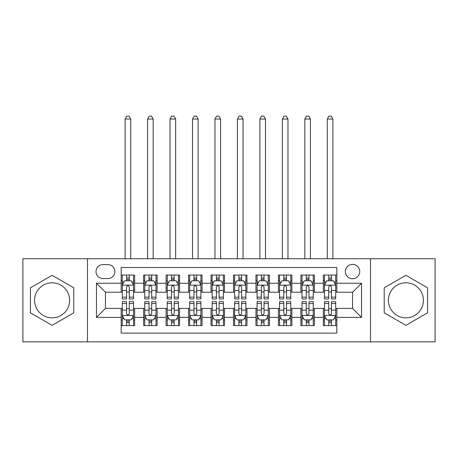 <?xml version="1.0" encoding="UTF-8"?>
<svg xmlns="http://www.w3.org/2000/svg" width="458" height="458" viewBox="0 0 458 458"><rect width="100%" height="100%" fill="white"/><g stroke="black" fill="none" stroke-linecap="round" stroke-linejoin="round"><path stroke-width="0.69" d="M405.897 282.798A17.518 17.518 0 0 0 388.378 300.322A17.518 17.518 0 0 0 405.897 317.841A17.518 17.518 0 0 0 423.421 300.322A17.518 17.518 0 0 0 405.897 282.798M352.546 264.38A7.191 7.191 0 0 0 345.361 271.565A7.191 7.191 0 0 0 352.546 278.756A7.191 7.191 0 0 0 359.736 271.565A7.191 7.191 0 0 0 352.546 264.38M52.103 317.841A17.518 17.518 0 0 1 34.579 300.322A17.518 17.518 0 0 1 52.103 282.798A17.518 17.518 0 0 1 69.622 300.322A17.518 17.518 0 0 1 52.103 317.841M370.516 341.88L435.1 341.88L435.1 258.764L370.516 258.764L370.516 341.88L87.484 341.88L87.484 258.764L22.9 258.764L22.9 341.88L87.484 341.88M336.825 275.052L323.348 275.052L323.348 283.25L314.36 283.25L314.36 292.233L323.348 292.233L323.348 283.25M314.36 283.25L314.36 275.052L300.883 275.052L300.883 283.25L291.895 283.25L291.895 292.233L300.883 292.233L300.883 283.25M291.895 283.25L291.895 275.052L278.418 275.052L278.418 283.25L269.436 283.25L269.436 292.233L278.418 292.233L278.418 283.25M269.436 283.25L269.436 275.052L255.953 275.052L255.953 283.25L246.971 283.25L246.971 292.233L255.953 292.233L255.953 283.25M246.971 283.25L246.971 275.052L233.494 275.052L233.494 283.25L224.506 283.25L224.506 292.233L233.494 292.233L233.494 283.25M224.506 283.25L224.506 275.052L211.029 275.052L211.029 283.25L202.047 283.25L202.047 292.233L211.029 292.233L211.029 283.25M202.047 283.25L202.047 275.052L188.564 275.052L188.564 283.25L179.582 283.25L179.582 292.233L188.564 292.233L188.564 283.25M179.582 283.25L179.582 275.052L166.105 275.052L166.105 283.25L157.117 283.25L157.117 292.233L166.105 292.233L166.105 283.25M157.117 283.25L157.117 275.052L143.64 275.052L143.64 292.233L134.652 292.233L134.652 275.052L121.175 275.052M121.175 325.592L134.652 325.592L134.652 308.406L143.64 308.406L143.64 325.592L157.117 325.592L157.117 308.406L166.105 308.406L166.105 317.394L157.117 317.394M166.105 317.394L166.105 325.592L179.582 325.592L179.582 308.406L188.564 308.406L188.564 317.394L179.582 317.394M188.564 317.394L188.564 325.592L202.047 325.592L202.047 308.406L211.029 308.406L211.029 317.394L202.047 317.394M211.029 317.394L211.029 325.592L224.506 325.592L224.506 308.406L233.494 308.406L233.494 317.394L224.506 317.394M233.494 317.394L233.494 325.592L246.971 325.592L246.971 308.406L255.953 308.406L255.953 317.394L246.971 317.394M255.953 317.394L255.953 325.592L269.436 325.592L269.436 308.406L278.418 308.406L278.418 317.394L269.436 317.394M278.418 317.394L278.418 325.592L291.895 325.592L291.895 308.406L300.883 308.406L300.883 317.394L291.895 317.394M300.883 317.394L300.883 325.592L314.36 325.592L314.36 308.406L323.348 308.406L323.348 317.394L314.36 317.394M102.981 278.533L107.922 278.533A6.962 6.962 0 0 0 114.889 271.565A6.962 6.962 0 0 0 107.922 264.604L102.981 264.604A6.962 6.962 0 0 0 96.02 271.565A6.962 6.962 0 0 0 102.981 278.533M370.516 258.764L87.484 258.764M336.825 283.25L336.825 267.524L121.175 267.524L121.175 292.233L105.454 292.233L105.454 308.406L121.175 308.406L121.175 333.115L336.825 333.115L336.825 308.406L352.546 308.406L352.546 292.233L336.825 292.233L336.825 283.25L361.534 283.25L361.534 317.394L336.825 317.394M121.175 317.394L96.466 317.394L96.466 283.25L121.175 283.25M323.348 317.394L323.348 325.592L336.825 325.592M121.175 280.668L122.297 280.668M126.568 280.668L129.265 280.668M133.53 280.668L134.652 280.668M121.175 292.009L122.297 292.009M126.568 292.009L129.265 292.009M133.53 292.009L134.652 292.009M121.175 308.635L122.297 308.635M126.568 308.635L129.265 308.635M133.53 308.635L134.652 308.635M121.175 319.976L122.297 319.976M126.568 319.976L129.265 319.976M133.53 319.976L134.652 319.976M143.64 292.009L144.762 292.009M149.033 292.009L151.724 292.009M155.995 292.009L157.117 292.009M143.64 280.668L144.762 280.668M149.033 280.668L151.724 280.668M155.995 280.668L157.117 280.668M143.64 308.635L144.762 308.635M149.033 308.635L151.724 308.635M155.995 308.635L157.117 308.635M143.64 319.976L144.762 319.976M149.033 319.976L151.724 319.976M155.995 319.976L157.117 319.976M166.105 308.635L167.227 308.635M171.492 308.635L174.189 308.635M178.46 308.635L179.582 308.635M166.105 319.976L167.227 319.976M171.492 319.976L174.189 319.976M178.46 319.976L179.582 319.976M166.105 280.668L167.227 280.668M171.492 280.668L174.189 280.668M178.46 280.668L179.582 280.668M166.105 292.009L167.227 292.009M171.492 292.009L174.189 292.009M178.46 292.009L179.582 292.009M188.564 308.635L189.692 308.635M193.957 308.635L196.654 308.635M200.919 308.635L202.047 308.635M188.564 319.976L189.692 319.976M193.957 319.976L196.654 319.976M200.919 319.976L202.047 319.976M188.564 280.668L189.692 280.668M193.957 280.668L196.654 280.668M200.919 280.668L202.047 280.668M188.564 292.009L189.692 292.009M193.957 292.009L196.654 292.009M200.919 292.009L202.047 292.009M211.029 308.635L212.151 308.635M216.422 308.635L219.119 308.635M223.384 308.635L224.506 308.635M211.029 319.976L212.151 319.976M216.422 319.976L219.119 319.976M223.384 319.976L224.506 319.976M211.029 280.668L212.151 280.668M216.422 280.668L219.119 280.668M223.384 280.668L224.506 280.668M211.029 292.009L212.151 292.009M216.422 292.009L219.119 292.009M223.384 292.009L224.506 292.009M233.494 308.635L234.616 308.635M238.881 308.635L241.578 308.635M245.849 308.635L246.971 308.635M233.494 319.976L234.616 319.976M238.881 319.976L241.578 319.976M245.849 319.976L246.971 319.976M233.494 280.668L234.616 280.668M238.881 280.668L241.578 280.668M245.849 280.668L246.971 280.668M233.494 292.009L234.616 292.009M238.881 292.009L241.578 292.009M245.849 292.009L246.971 292.009M255.953 308.635L257.081 308.635M261.346 308.635L264.043 308.635M268.308 308.635L269.436 308.635M255.953 319.976L257.081 319.976M261.346 319.976L264.043 319.976M268.308 319.976L269.436 319.976M255.953 280.668L257.081 280.668M261.346 280.668L264.043 280.668M268.308 280.668L269.436 280.668M255.953 292.009L257.081 292.009M261.346 292.009L264.043 292.009M268.308 292.009L269.436 292.009M278.418 308.635L279.54 308.635M283.811 308.635L286.508 308.635M290.773 308.635L291.895 308.635M278.418 319.976L279.54 319.976M283.811 319.976L286.508 319.976M290.773 319.976L291.895 319.976M278.418 280.668L279.54 280.668M283.811 280.668L286.508 280.668M290.773 280.668L291.895 280.668M278.418 292.009L279.54 292.009M283.811 292.009L286.508 292.009M290.773 292.009L291.895 292.009M300.883 308.635L302.005 308.635M306.276 308.635L308.967 308.635M313.238 308.635L314.36 308.635M300.883 319.976L302.005 319.976M306.276 319.976L308.967 319.976M313.238 319.976L314.36 319.976M300.883 280.668L302.005 280.668M306.276 280.668L308.967 280.668M313.238 280.668L314.36 280.668M300.883 292.009L302.005 292.009M306.276 292.009L308.967 292.009M313.238 292.009L314.36 292.009M323.348 308.635L324.47 308.635M328.735 308.635L331.432 308.635M335.703 308.635L336.825 308.635M323.348 319.976L324.47 319.976M328.735 319.976L331.432 319.976M335.703 319.976L336.825 319.976M323.348 280.668L324.47 280.668M328.735 280.668L331.432 280.668M335.703 280.668L336.825 280.668M323.348 292.009L324.47 292.009M328.735 292.009L331.432 292.009M335.703 292.009L336.825 292.009M105.454 292.233L96.466 283.25M105.454 308.406L96.466 317.394M361.534 283.25L352.546 292.233M361.534 317.394L352.546 308.406M52.103 325.352L73.778 312.837L73.778 287.807L52.103 275.292L30.423 287.807L30.423 312.837L52.103 325.352M427.577 287.807L405.897 275.292L384.222 287.807L384.222 312.837L405.897 325.352L427.577 312.837L427.577 287.807M129.265 277.972L126.568 277.972M133.53 297.145L129.265 297.145L129.265 298.971L133.53 298.971L133.53 285.271L131.286 280.777L124.547 280.777L122.297 285.271L122.297 298.971L126.568 298.971L126.568 297.145L122.297 297.145M122.297 285.271L122.297 275.052M133.53 285.271L133.53 275.052M126.568 280.777L126.568 275.052M129.265 275.052L129.265 280.777M129.265 297.145L129.265 286.954C128.366 285.225 127.467 285.225 126.568 286.954L126.568 297.145M130.725 258.764L130.725 119.04L125.108 119.04L125.108 258.764M125.108 119.04L126.792 116.12L129.042 116.12L130.725 119.04M126.568 322.672L129.265 322.672M122.297 303.499L126.568 303.499L126.568 301.667L122.297 301.667L122.297 315.373L124.547 319.861L131.286 319.861L133.53 315.373L133.53 301.667L129.265 301.667L129.265 303.499L133.53 303.499M133.53 315.373L133.53 325.592M122.297 315.373L122.297 325.592M129.265 319.861L129.265 325.592M126.568 325.592L126.568 319.861M126.568 303.499L126.568 313.684C127.467 315.419 128.366 315.419 129.265 313.684L129.265 303.499M151.724 277.972L149.033 277.972M155.995 297.145L151.724 297.145L151.724 298.971L155.995 298.971L155.995 285.271L153.751 280.777L147.007 280.777L144.762 285.271L144.762 298.971L149.033 298.971L149.033 297.145L144.762 297.145M144.762 285.271L144.762 275.052M155.995 285.271L155.995 275.052M149.033 280.777L149.033 275.052M151.724 275.052L151.724 280.777M151.724 297.145L151.724 286.954C150.831 285.225 149.932 285.225 149.033 286.954L149.033 297.145M153.184 258.764L153.184 119.04L147.573 119.04L147.573 258.764M147.573 119.04L149.256 116.12L151.501 116.12L153.184 119.04M174.189 277.972L171.492 277.972M178.46 297.145L174.189 297.145L174.189 298.971L178.46 298.971L178.46 285.271L176.21 280.777L169.471 280.777L167.227 285.271L167.227 298.971L171.492 298.971L171.492 297.145L167.227 297.145M167.227 285.271L167.227 275.052M178.46 285.271L178.46 275.052M171.492 280.777L171.492 275.052M174.189 275.052L174.189 280.777M174.189 297.145L174.189 286.954C173.29 285.225 172.391 285.225 171.492 286.954L171.492 297.145M175.649 258.764L175.649 119.04L170.032 119.04L170.032 258.764M170.032 119.04L171.721 116.12L173.966 116.12L175.649 119.04M196.654 277.972L193.957 277.972M200.919 297.145L196.654 297.145L196.654 298.971L200.919 298.971L200.919 285.271L198.675 280.777L191.936 280.777L189.692 285.271L189.692 298.971L193.957 298.971L193.957 297.145L189.692 297.145M189.692 285.271L189.692 275.052M200.919 285.271L200.919 275.052M193.957 280.777L193.957 275.052M196.654 275.052L196.654 280.777M196.654 297.145L196.654 286.954C195.755 285.225 194.856 285.225 193.957 286.954L193.957 297.145M198.114 258.764L198.114 119.04L192.497 119.04L192.497 258.764M192.497 119.04L194.181 116.12L196.43 116.12L198.114 119.04M219.119 277.972L216.422 277.972M223.384 297.145L219.119 297.145L219.119 298.971L223.384 298.971L223.384 285.271L221.14 280.777L214.401 280.777L212.151 285.271L212.151 298.971L216.422 298.971L216.422 297.145L212.151 297.145M212.151 285.271L212.151 275.052M223.384 285.271L223.384 275.052M216.422 280.777L216.422 275.052M219.119 275.052L219.119 280.777M219.119 297.145L219.119 286.954C218.22 285.225 217.321 285.225 216.422 286.954L216.422 297.145M220.579 258.764L220.579 119.04L214.962 119.04L214.962 258.764M214.962 119.04L216.645 116.12L218.89 116.12L220.579 119.04M149.033 322.672L151.724 322.672M144.762 303.499L149.033 303.499L149.033 301.667L144.762 301.667L144.762 315.373L147.007 319.861L153.751 319.861L155.995 315.373L155.995 301.667L151.724 301.667L151.724 303.499L155.995 303.499M155.995 315.373L155.995 325.592M144.762 315.373L144.762 325.592M151.724 319.861L151.724 325.592M149.033 325.592L149.033 319.861M149.033 303.499L149.033 313.684C149.926 315.419 150.825 315.419 151.724 313.684L151.724 303.499M171.492 322.672L174.189 322.672M167.227 303.499L171.492 303.499L171.492 301.667L167.227 301.667L167.227 315.373L169.471 319.861L176.21 319.861L178.46 315.373L178.46 301.667L174.189 301.667L174.189 303.499L178.46 303.499M178.46 315.373L178.46 325.592M167.227 315.373L167.227 325.592M174.189 319.861L174.189 325.592M171.492 325.592L171.492 319.861M171.492 303.499L171.492 313.684C172.391 315.419 173.29 315.419 174.189 313.684L174.189 303.499M193.957 322.672L196.654 322.672M189.692 303.499L193.957 303.499L193.957 301.667L189.692 301.667L189.692 315.373L191.936 319.861L198.675 319.861L200.919 315.373L200.919 301.667L196.654 301.667L196.654 303.499L200.919 303.499M200.919 315.373L200.919 325.592M189.692 315.373L189.692 325.592M196.654 319.861L196.654 325.592M193.957 325.592L193.957 319.861M193.957 303.499L193.957 313.684C194.856 315.419 195.755 315.419 196.654 313.684L196.654 303.499M216.422 322.672L219.119 322.672M212.151 303.499L216.422 303.499L216.422 301.667L212.151 301.667L212.151 315.373L214.401 319.861L221.14 319.861L223.384 315.373L223.384 301.667L219.119 301.667L219.119 303.499L223.384 303.499M223.384 315.373L223.384 325.592M212.151 315.373L212.151 325.592M219.119 319.861L219.119 325.592M216.422 325.592L216.422 319.861M216.422 303.499L216.422 313.684C217.315 315.419 218.214 315.419 219.119 313.684L219.119 303.499M241.578 277.972L238.881 277.972M245.849 297.145L241.578 297.145L241.578 298.971L245.849 298.971L245.849 285.271L243.599 280.777L236.86 280.777L234.616 285.271L234.616 298.971L238.881 298.971L238.881 297.145L234.616 297.145M234.616 285.271L234.616 275.052M245.849 285.271L245.849 275.052M238.881 280.777L238.881 275.052M241.578 275.052L241.578 280.777M241.578 297.145L241.578 286.954C240.685 285.225 239.786 285.225 238.881 286.954L238.881 297.145M243.038 258.764L243.038 119.04L237.421 119.04L237.421 258.764M237.421 119.04L239.11 116.12L241.355 116.12L243.038 119.04M238.881 322.672L241.578 322.672M234.616 303.499L238.881 303.499L238.881 301.667L234.616 301.667L234.616 315.373L236.86 319.861L243.599 319.861L245.849 315.373L245.849 301.667L241.578 301.667L241.578 303.499L245.849 303.499M245.849 315.373L245.849 325.592M234.616 315.373L234.616 325.592M241.578 319.861L241.578 325.592M238.881 325.592L238.881 319.861M238.881 303.499L238.881 313.684C239.78 315.419 240.679 315.419 241.578 313.684L241.578 303.499M264.043 277.972L261.346 277.972M268.308 297.145L264.043 297.145L264.043 298.971L268.308 298.971L268.308 285.271L266.064 280.777L259.325 280.777L257.081 285.271L257.081 298.971L261.346 298.971L261.346 297.145L257.081 297.145M257.081 285.271L257.081 275.052M268.308 285.271L268.308 275.052M261.346 280.777L261.346 275.052M264.043 275.052L264.043 280.777M264.043 297.145L264.043 286.954C263.144 285.225 262.245 285.225 261.346 286.954L261.346 297.145M265.503 258.764L265.503 119.04L259.886 119.04L259.886 258.764M259.886 119.04L261.57 116.12L263.819 116.12L265.503 119.04M261.346 322.672L264.043 322.672M257.081 303.499L261.346 303.499L261.346 301.667L257.081 301.667L257.081 315.373L259.325 319.861L266.064 319.861L268.308 315.373L268.308 301.667L264.043 301.667L264.043 303.499L268.308 303.499M268.308 315.373L268.308 325.592M257.081 315.373L257.081 325.592M264.043 319.861L264.043 325.592M261.346 325.592L261.346 319.861M261.346 303.499L261.346 313.684C262.245 315.419 263.144 315.419 264.043 313.684L264.043 303.499M286.508 277.972L283.811 277.972M290.773 297.145L286.508 297.145L286.508 298.971L290.773 298.971L290.773 285.271L288.529 280.777L281.79 280.777L279.54 285.271L279.54 298.971L283.811 298.971L283.811 297.145L279.54 297.145M279.54 285.271L279.54 275.052M290.773 285.271L290.773 275.052M283.811 280.777L283.811 275.052M286.508 275.052L286.508 280.777M286.508 297.145L286.508 286.954C285.609 285.225 284.71 285.225 283.811 286.954L283.811 297.145M287.968 258.764L287.968 119.04L282.351 119.04L282.351 258.764M282.351 119.04L284.034 116.12L286.279 116.12L287.968 119.04M283.811 322.672L286.508 322.672M279.54 303.499L283.811 303.499L283.811 301.667L279.54 301.667L279.54 315.373L281.79 319.861L288.529 319.861L290.773 315.373L290.773 301.667L286.508 301.667L286.508 303.499L290.773 303.499M290.773 315.373L290.773 325.592M279.54 315.373L279.54 325.592M286.508 319.861L286.508 325.592M283.811 325.592L283.811 319.861M283.811 303.499L283.811 313.684C284.71 315.419 285.609 315.419 286.508 313.684L286.508 303.499M308.967 277.972L306.276 277.972M313.238 297.145L308.967 297.145L308.967 298.971L313.238 298.971L313.238 285.271L310.993 280.777L304.249 280.777L302.005 285.271L302.005 298.971L306.276 298.971L306.276 297.145L302.005 297.145M302.005 285.271L302.005 275.052M313.238 285.271L313.238 275.052M306.276 280.777L306.276 275.052M308.967 275.052L308.967 280.777M308.967 297.145L308.967 286.954C308.074 285.225 307.175 285.225 306.276 286.954L306.276 297.145M310.427 258.764L310.427 119.04L304.816 119.04L304.816 258.764M304.816 119.04L306.499 116.12L308.744 116.12L310.427 119.04M306.276 322.672L308.967 322.672M302.005 303.499L306.276 303.499L306.276 301.667L302.005 301.667L302.005 315.373L304.249 319.861L310.993 319.861L313.238 315.373L313.238 301.667L308.967 301.667L308.967 303.499L313.238 303.499M313.238 315.373L313.238 325.592M302.005 315.373L302.005 325.592M308.967 319.861L308.967 325.592M306.276 325.592L306.276 319.861M306.276 303.499L306.276 313.684C307.169 315.419 308.068 315.419 308.967 313.684L308.967 303.499M331.432 277.972L328.735 277.972M335.703 297.145L331.432 297.145L331.432 298.971L335.703 298.971L335.703 285.271L333.453 280.777L326.714 280.777L324.47 285.271L324.47 298.971L328.735 298.971L328.735 297.145L324.47 297.145M324.47 285.271L324.47 275.052M335.703 285.271L335.703 275.052M328.735 280.777L328.735 275.052M331.432 275.052L331.432 280.777M331.432 297.145L331.432 286.954C330.533 285.225 329.634 285.225 328.735 286.954L328.735 297.145M332.892 258.764L332.892 119.04L327.275 119.04L327.275 258.764M327.275 119.04L328.959 116.12L331.208 116.12L332.892 119.04M328.735 322.672L331.432 322.672M324.47 303.499L328.735 303.499L328.735 301.667L324.47 301.667L324.47 315.373L326.714 319.861L333.453 319.861L335.703 315.373L335.703 301.667L331.432 301.667L331.432 303.499L335.703 303.499M335.703 315.373L335.703 325.592M324.47 315.373L324.47 325.592M331.432 319.861L331.432 325.592M328.735 325.592L328.735 319.861M328.735 303.499L328.735 313.684C329.634 315.419 330.533 315.419 331.432 313.684L331.432 303.499M143.64 317.394L134.652 317.394M143.64 283.25L134.652 283.25M133.473 285.157L122.355 285.157M122.297 282.014L123.929 282.014M131.904 282.014L133.53 282.014M126.568 290.475L122.297 290.475M133.53 290.475L129.265 290.475M129.265 279.397L126.568 279.397M122.355 315.482L133.473 315.482M133.53 318.625L131.904 318.625M123.929 318.625L122.297 318.625M129.265 310.163L133.53 310.163M122.297 310.163L126.568 310.163M126.568 321.241L129.265 321.241M155.938 285.157L144.82 285.157M144.762 282.014L146.394 282.014M154.369 282.014L155.995 282.014M149.033 290.475L144.762 290.475M155.995 290.475L151.724 290.475M151.724 279.397L149.033 279.397M178.402 285.157L167.285 285.157M167.227 282.014L168.853 282.014M176.828 282.014L178.46 282.014M171.492 290.475L167.227 290.475M178.46 290.475L174.189 290.475M174.189 279.397L171.492 279.397M200.867 285.157L189.744 285.157M189.692 282.014L191.318 282.014M199.293 282.014L200.919 282.014M193.957 290.475L189.692 290.475M200.919 290.475L196.654 290.475M196.654 279.397L193.957 279.397M223.327 285.157L212.209 285.157M212.151 282.014L213.783 282.014M221.758 282.014L223.384 282.014M216.422 290.475L212.151 290.475M223.384 290.475L219.119 290.475M219.119 279.397L216.422 279.397M144.82 315.482L155.938 315.482M155.995 318.625L154.369 318.625M146.394 318.625L144.762 318.625M151.724 310.163L155.995 310.163M144.762 310.163L149.033 310.163M149.033 321.241L151.724 321.241M167.285 315.482L178.402 315.482M178.46 318.625L176.828 318.625M168.853 318.625L167.227 318.625M174.189 310.163L178.46 310.163M167.227 310.163L171.492 310.163M171.492 321.241L174.189 321.241M189.744 315.482L200.867 315.482M200.919 318.625L199.293 318.625M191.318 318.625L189.692 318.625M196.654 310.163L200.919 310.163M189.692 310.163L193.957 310.163M193.957 321.241L196.654 321.241M212.209 315.482L223.327 315.482M223.384 318.625L221.758 318.625M213.783 318.625L212.151 318.625M219.119 310.163L223.384 310.163M212.151 310.163L216.422 310.163M216.422 321.241L219.119 321.241M245.791 285.157L234.673 285.157M234.616 282.014L236.242 282.014M244.217 282.014L245.849 282.014M238.881 290.475L234.616 290.475M245.849 290.475L241.578 290.475M241.578 279.397L238.881 279.397M234.673 315.482L245.791 315.482M245.849 318.625L244.217 318.625M236.242 318.625L234.616 318.625M241.578 310.163L245.849 310.163M234.616 310.163L238.881 310.163M238.881 321.241L241.578 321.241M268.256 285.157L257.133 285.157M257.081 282.014L258.707 282.014M266.682 282.014L268.308 282.014M261.346 290.475L257.081 290.475M268.308 290.475L264.043 290.475M264.043 279.397L261.346 279.397M257.133 315.482L268.256 315.482M268.308 318.625L266.682 318.625M258.707 318.625L257.081 318.625M264.043 310.163L268.308 310.163M257.081 310.163L261.346 310.163M261.346 321.241L264.043 321.241M290.716 285.157L279.598 285.157M279.54 282.014L281.172 282.014M289.147 282.014L290.773 282.014M283.811 290.475L279.54 290.475M290.773 290.475L286.508 290.475M286.508 279.397L283.811 279.397M279.598 315.482L290.716 315.482M290.773 318.625L289.147 318.625M281.172 318.625L279.54 318.625M286.508 310.163L290.773 310.163M279.54 310.163L283.811 310.163M283.811 321.241L286.508 321.241M313.18 285.157L302.062 285.157M302.005 282.014L303.631 282.014M311.606 282.014L313.238 282.014M306.276 290.475L302.005 290.475M313.238 290.475L308.967 290.475M308.967 279.397L306.276 279.397M302.062 315.482L313.18 315.482M313.238 318.625L311.606 318.625M303.631 318.625L302.005 318.625M308.967 310.163L313.238 310.163M302.005 310.163L306.276 310.163M306.276 321.241L308.967 321.241M335.645 285.157L324.527 285.157M324.47 282.014L326.096 282.014M334.071 282.014L335.703 282.014M328.735 290.475L324.47 290.475M335.703 290.475L331.432 290.475M331.432 279.397L328.735 279.397M324.527 315.482L335.645 315.482M335.703 318.625L334.071 318.625M326.096 318.625L324.47 318.625M331.432 310.163L335.703 310.163M324.47 310.163L328.735 310.163M328.735 321.241L331.432 321.241"/></g></svg>
